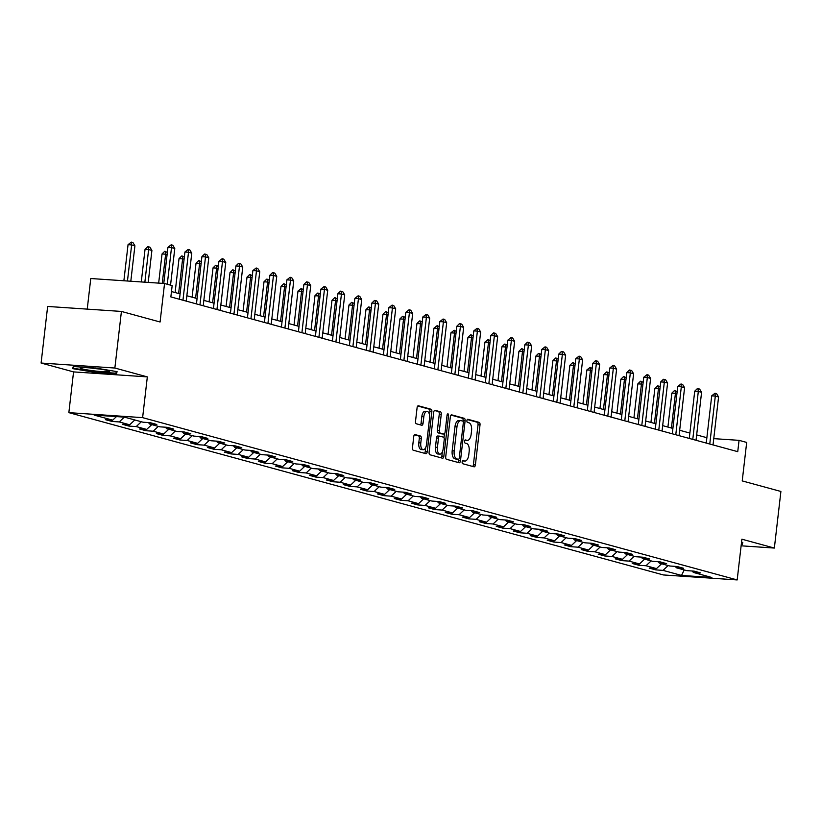<?xml version="1.0" encoding="UTF-8"?>
<svg xmlns="http://www.w3.org/2000/svg" width="822" height="822" viewBox="0 0 822 822"><rect width="100%" height="100%" fill="white"/><g stroke="black" fill="none" stroke-linecap="round" stroke-linejoin="round"><path stroke-width="1.23" d="M462.139 461.954A1.572 0.76 93.9 0 0 462.704 463.721L474.068 466.824A2.24 1.089 93.9 0 0 474.171 466.834A2.24 1.089 93.9 0 0 475.393 464.892L480.017 424.892A2.24 1.089 93.9 0 0 479.205 422.385L467.841 419.282A1.572 0.76 93.9 0 0 467.769 419.271A1.572 0.76 93.9 0 0 466.917 420.628A1.572 0.76 93.9 0 0 467.482 422.395L468.961 422.796A7.182 3.494 93.9 0 1 471.551 430.841L471.17 434.17A7.182 3.494 93.9 0 1 467.266 440.407A7.182 3.494 93.9 0 1 466.927 440.345L465.458 439.945A1.572 0.76 93.9 0 0 465.386 439.934A1.572 0.76 93.9 0 0 464.522 441.291A1.572 0.76 93.9 0 0 465.098 443.058L466.567 443.459A7.182 3.494 93.9 0 1 469.167 451.504L468.776 454.833A7.182 3.494 93.9 0 1 464.872 461.07A7.182 3.494 93.9 0 1 464.533 461.008L463.063 460.608A1.572 0.76 93.9 0 0 462.992 460.597A1.572 0.76 93.9 0 0 462.139 461.954M415.089 434.561A2.24 1.089 93.9 0 0 414.987 434.54A2.24 1.089 93.9 0 0 413.764 436.492L412.469 447.713A2.24 1.089 93.9 0 0 413.281 450.23L425.899 453.672A2.24 1.089 93.9 0 0 426.002 453.693A2.24 1.089 93.9 0 0 427.224 451.74L431.848 411.75A2.24 1.089 93.9 0 0 431.036 409.233L418.419 405.791A2.24 1.089 93.9 0 0 418.316 405.77A2.24 1.089 93.9 0 0 417.093 407.722L415.521 421.275A2.24 1.089 93.9 0 0 416.333 423.782L421.737 425.262A2.24 1.089 93.9 0 0 421.84 425.282A2.24 1.089 93.9 0 0 423.063 423.33L423.844 416.61A6.001 2.918 93.9 0 1 427.111 411.401A6.001 2.918 93.9 0 1 429.567 418.172L426.515 444.497A6.001 2.918 93.9 0 1 423.248 449.706A6.001 2.918 93.9 0 1 420.792 442.935L421.306 438.547A2.24 1.089 93.9 0 0 420.494 436.04L414.874 434.55M741.125 545.808L774.355 548.058L780.9 491.464L742.225 480.911L746.684 442.431L739.06 440.345L737.745 451.668L170.853 296.917L172.168 285.594L164.544 283.518L90.769 278.524L87.235 309.123M114.864 368.03L41.1 363.036L73.559 371.904L147.333 376.887L114.864 368.03L121.42 311.435L160.085 321.998L164.544 283.518M147.333 376.887L142.617 417.638L737.18 579.931L663.405 574.948L68.853 412.644L142.617 417.638M774.355 548.058L741.886 539.191L737.18 579.931M445.719 456.785A2.24 1.089 93.9 0 0 446.531 459.303L459.149 462.745A2.24 1.089 93.9 0 0 459.251 462.765A2.24 1.089 93.9 0 0 460.474 460.813L465.108 420.823A2.24 1.089 93.9 0 0 464.286 418.316L451.679 414.863A2.24 1.089 93.9 0 0 451.566 414.853A2.24 1.089 93.9 0 0 450.343 416.795L445.719 456.785M442.524 458.214L429.906 454.761A2.24 1.089 93.9 0 1 429.094 452.254L433.718 412.254A2.24 1.089 93.9 0 1 434.941 410.312A2.24 1.089 93.9 0 1 435.043 410.332L440.448 411.801A2.24 1.089 93.9 0 1 441.26 414.319L439.38 430.533A2.24 1.089 93.9 0 0 440.191 433.05L443.777 434.026A2.24 1.089 93.9 0 0 443.88 434.047A2.24 1.089 93.9 0 0 445.103 432.095L447.055 415.213A1.572 0.76 93.9 0 1 447.908 413.846A1.572 0.76 93.9 0 1 448.555 415.624L443.849 456.282A2.24 1.089 93.9 0 1 442.626 458.224A2.24 1.089 93.9 0 1 442.524 458.214M41.1 363.036L47.645 306.452L121.42 311.435M111.956 421.439L119.231 421.933L129.691 424.789L122.406 424.296L128.941 426.084L136.226 426.577L146.676 429.423L139.401 428.94L145.936 430.718L153.221 431.211L163.67 434.067L156.396 433.574L162.931 435.362L170.205 435.855L180.665 438.701L173.391 438.218L179.926 439.996L187.2 440.489L197.66 443.346L190.385 442.853L196.92 444.64L204.195 445.134L214.655 447.98L207.38 447.487L213.915 449.274L221.19 449.768L231.65 452.624L224.375 452.131L230.91 453.919L238.185 454.412L248.645 457.258L241.37 456.765L247.905 458.553L255.18 459.046L265.64 461.902L258.355 461.409L264.9 463.197L272.174 463.68L282.634 466.536L275.349 466.043L281.884 467.831L289.169 468.324L299.619 471.181L292.344 470.687L298.879 472.475L306.164 472.958L316.614 475.815L309.339 475.322L315.874 477.109L323.149 477.603L333.609 480.459L326.334 479.966L332.869 481.743L340.144 482.237L350.604 485.093L343.329 484.6L349.864 486.388L357.138 486.881L367.598 489.737L360.324 489.244L366.859 491.022L374.133 491.515L384.593 494.371L377.319 493.878L383.853 495.666L391.128 496.159L401.588 499.016L394.303 498.522L400.848 500.3L408.123 500.793L418.583 503.65L411.298 503.156L417.833 504.944L425.118 505.438L435.578 508.294L428.293 507.801L434.828 509.578L442.113 510.072L452.562 512.928L445.288 512.435L451.823 514.223L459.097 514.716L469.557 517.572L462.283 517.079L468.817 518.857L476.092 519.35L486.552 522.206L479.277 521.713L485.812 523.501L493.087 523.994L503.547 526.84L496.272 526.357L502.807 528.135L510.082 528.628L520.542 531.485L513.267 530.991L519.802 532.779L527.077 533.273L537.537 536.119L530.262 535.636L536.797 537.413L544.072 537.907L554.531 540.763L547.247 540.27L553.792 542.058L561.066 542.551L571.526 545.397L564.241 544.904L570.776 546.692L578.061 547.185L588.511 550.041L581.236 549.548L587.771 551.336L595.056 551.829L605.506 554.675L598.231 554.182L604.766 555.97L612.041 556.463L622.501 559.32L615.226 558.826L621.761 560.614L629.036 561.097L639.495 563.954L632.221 563.46L638.756 565.248L646.03 565.742L656.49 568.598L649.216 568.105L655.751 569.893L663.025 570.376L681.541 575.431L711.852 577.486L693.326 572.431L700.611 572.924L694.076 571.136L686.791 570.643L676.342 567.786L683.616 568.279L677.081 566.502L669.796 566.009L659.347 563.152L666.621 563.645L660.087 561.858L652.812 561.364L642.352 558.508L649.627 559.001L643.092 557.224L635.817 556.73L625.357 553.874L632.632 554.367L626.097 552.579L618.822 552.086L608.362 549.24L615.637 549.723L609.102 547.945L601.827 547.452L591.367 544.596L598.642 545.089L592.107 543.301L584.832 542.808L574.373 539.962L581.657 540.455L575.112 538.667L567.838 538.174L557.378 535.317L564.663 535.81L558.128 534.023L550.843 533.529L540.393 530.683L547.668 531.176L541.133 529.389L533.848 528.895L523.398 526.039L530.673 526.532L524.138 524.744L516.863 524.261L506.403 521.405L513.678 521.898L507.143 520.11L499.868 519.617L489.409 516.761L496.683 517.254L490.148 515.466L482.874 514.983L472.414 512.127L479.688 512.62L473.153 510.832L465.879 510.339L455.419 507.482L462.694 507.975L456.159 506.198L448.884 505.705L438.424 502.848L445.699 503.341L439.164 501.554L431.889 501.06L421.429 498.204L428.714 498.697L422.169 496.92L414.894 496.426L404.434 493.57L411.719 494.063L405.184 492.275L397.899 491.782L387.45 488.926L394.724 489.419L388.19 487.641L380.905 487.148L370.455 484.292L377.73 484.785L371.195 482.997L363.92 482.504L353.46 479.647L360.735 480.14L354.2 478.363L346.925 477.87L336.465 475.013L343.74 475.506L337.205 473.719L329.93 473.225L319.47 470.369L326.745 470.862L320.21 469.085L312.935 468.591L302.475 465.735L309.75 466.228L303.215 464.44L295.941 463.947L285.481 461.091L292.755 461.584L286.22 459.806L278.946 459.313L268.486 456.457L275.771 456.95L269.226 455.162L261.951 454.669L251.491 451.823L258.776 452.306L252.241 450.528L244.956 450.035L234.506 447.178L241.781 447.671L235.246 445.884L227.961 445.39L217.511 442.544L224.786 443.027L218.251 441.25L210.977 440.756L200.517 437.9L207.791 438.393L201.256 436.605L193.982 436.112L183.522 433.266L190.796 433.759L184.262 431.971L176.987 431.478L166.527 428.622L173.802 429.115L167.267 427.327L159.992 426.844L149.532 423.988L156.807 424.481L150.272 422.693L142.997 422.2L124.482 417.144L94.17 415.1L112.696 420.155L105.411 419.662L111.956 421.439L112.111 420.114M124.317 417.134L119.231 421.933M134.798 419.96L129.691 424.789M149.532 423.988L148.515 422.57M141.333 421.748L136.226 426.577M151.793 424.604L146.676 429.423M166.527 428.622L165.51 427.214M158.327 426.382L153.221 431.211M168.787 429.238L163.67 434.067M183.522 433.266L182.505 431.848M175.322 431.026L170.205 435.855M185.782 433.882L180.665 438.701M200.517 437.9L199.499 436.492M192.317 435.66L187.2 440.489M202.777 438.516L197.66 443.346M217.511 442.544L216.494 441.126M209.312 440.304L204.195 445.134M219.772 443.161L214.655 447.98M234.506 447.178L233.479 445.771M226.307 444.938L221.19 449.768M236.767 447.795L231.65 452.624M251.491 451.823L250.474 450.405M243.302 449.583L238.185 454.412M253.762 452.439L248.645 457.258M268.486 456.457L267.469 455.049M260.297 454.217L255.18 459.046M270.746 457.073L265.64 461.902M285.481 461.091L284.463 459.683M277.291 458.861L272.174 463.68M287.741 461.717L282.634 466.536M302.475 465.735L301.458 464.327M294.276 463.495L289.169 468.324M304.736 466.351L299.619 471.181M319.47 470.369L318.453 468.961M311.271 468.139L306.164 472.958M321.731 470.996L316.614 475.815M336.465 475.013L335.448 473.606M328.266 472.773L323.149 477.603M338.726 475.63L333.609 480.459M353.46 479.647L352.443 478.24M345.261 477.418L340.144 482.237M355.721 480.264L350.604 485.093M370.455 484.292L369.438 482.884M362.255 482.052L357.138 486.881M372.715 484.908L367.598 489.737M387.45 488.926L386.422 487.518M379.25 486.696L374.133 491.515M389.71 489.542L384.593 494.371M404.434 493.57L403.417 492.162M396.245 491.33L391.128 496.159M406.695 494.186L401.588 499.016M421.429 498.204L420.412 496.796M413.24 495.974L408.123 500.793M423.69 498.82L418.583 503.65M438.424 502.848L437.407 501.43M430.225 500.608L425.118 505.438M440.684 503.465L435.578 508.294M455.419 507.482L454.402 506.075M447.219 505.242L442.113 510.072M457.679 508.099L452.562 512.928M472.414 512.127L471.396 510.709M464.214 509.887L459.097 514.716M474.674 512.743L469.557 517.572M489.409 516.761L488.391 515.353M481.209 514.521L476.092 519.35M491.669 517.377L486.552 522.206M506.403 521.405L505.386 519.987M498.204 519.165L493.087 523.994M508.664 522.021L503.547 526.84M523.398 526.039L522.371 524.631M515.199 523.799L510.082 528.628M525.659 526.655L520.542 531.485M540.393 530.683L539.366 529.265M532.194 528.443L527.077 533.273M542.654 531.3L537.537 536.119M557.378 535.317L556.36 533.91M549.188 533.077L544.072 537.907M559.638 535.934L554.531 540.763M574.373 539.962L573.355 538.544M566.183 537.722L561.066 542.551M576.633 540.578L571.526 545.397M591.367 544.596L590.35 543.188M583.168 542.356L578.061 547.185M593.628 545.212L588.511 550.041M608.362 549.24L607.345 547.822M600.163 547L595.056 551.829M610.623 549.856L605.506 554.675M625.357 553.874L624.34 552.466M617.158 551.634L612.041 556.463M627.618 554.49L622.501 559.32M642.352 558.508L641.335 557.1M634.152 556.278L629.036 561.097M644.612 559.135L639.495 563.954M659.347 563.152L658.33 561.745M651.147 560.912L646.03 565.742M661.607 563.769L656.49 568.598M676.342 567.786L675.314 566.379M668.142 565.557L663.025 570.376M684.192 569.934L681.541 575.431M693.326 572.431L692.309 571.023M73.559 371.904L68.853 412.644M706.879 437.705L696.655 434.91M689.884 433.06L679.66 430.276M672.889 428.426L662.666 425.632M655.894 423.792L645.671 420.998M638.899 419.148L628.686 416.364M621.905 414.514L611.691 411.719M604.91 409.87L594.696 407.085M587.925 405.236L577.702 402.441M570.93 400.591L560.707 397.807M553.936 395.957L543.712 393.163M536.941 391.313L526.717 388.529M519.946 386.679L509.722 383.884M502.951 382.035L492.738 379.25M485.956 377.401L475.743 374.606M468.961 372.756L458.748 369.972M451.966 368.122L441.753 365.328M434.982 363.478L424.758 360.694M417.987 358.844L407.763 356.049M400.992 354.2L390.769 351.415M383.997 349.566L373.774 346.771M367.002 344.921L356.779 342.137M350.008 340.287L339.794 337.493M333.013 335.643L322.799 332.859M316.018 331.009L305.805 328.214M299.033 326.375L288.81 323.58M282.038 321.731L271.815 318.946M265.044 317.097L254.82 314.302M248.049 312.452L237.825 309.668M231.054 307.818L220.83 305.024M214.059 303.174L203.846 300.39M197.064 298.54L186.851 295.745M180.069 293.896L171.479 291.553M739.06 440.345L713.753 438.64M116.457 416.6L112.696 420.155M655.905 568.557L655.751 569.893M638.91 563.913L638.756 565.248M621.915 559.279L621.761 560.614M604.92 554.634L604.766 555.97M587.925 550L587.771 551.336M570.93 545.366L570.776 546.692M553.946 540.722L553.792 542.058M536.951 536.088L536.797 537.413M519.956 531.444L519.802 532.779M502.961 526.81L502.807 528.135M485.966 522.165L485.812 523.501M468.972 517.531L468.817 518.857M451.977 512.887L451.823 514.223M434.982 508.253L434.828 509.578M417.987 503.609L417.833 504.944M401.002 498.975L400.848 500.3M384.008 494.33L383.853 495.666M367.013 489.696L366.859 491.022M350.018 485.052L349.864 486.388M333.023 480.418L332.869 481.743M316.028 475.774L315.874 477.109M299.033 471.14L298.879 472.475M282.038 466.495L281.884 467.831M265.054 461.861L264.9 463.197M248.059 457.217L247.905 458.553M231.064 452.583L230.91 453.919M214.069 447.949L213.915 449.274M197.075 443.305L196.92 444.64M180.08 438.671L179.926 439.996M163.085 434.026L162.931 435.362M146.09 429.392L145.936 430.718M129.095 424.748L128.941 426.084M741.28 544.513L742.204 544.575L742.8 542.448L741.536 542.243M73.25 366.52L72.655 368.636L94.273 372.263L116.488 373.763L117.084 371.647L95.465 368.02L73.25 366.52M742.451 542.397L742.204 544.575M116.745 371.585L116.488 373.763M116.344 371.523L115.871 373.198L94.345 371.739L94.273 372.263M464.533 461.008L462.519 460.865A7.182 3.494 93.9 0 0 462.878 460.926A7.182 3.494 93.9 0 0 463.218 460.916M465.612 440.253A7.182 3.494 93.9 0 1 465.273 440.263A7.182 3.494 93.9 0 1 464.933 440.212L464.913 440.202M472.732 466.454A2.24 1.089 93.9 0 0 473.4 464.759L478.024 424.758A2.24 1.089 93.9 0 0 477.212 422.251L467.297 419.539M463.043 421.306L463.105 420.689A2.24 1.089 93.9 0 0 462.293 418.172L451.021 415.1M457.813 462.385A2.24 1.089 93.9 0 0 458.481 460.68L458.645 459.272M458.337 459.313A1.572 0.76 93.9 0 0 458.409 459.323A1.572 0.76 93.9 0 0 459.262 457.967L463.32 422.857A1.572 0.76 93.9 0 0 462.755 421.1L461.204 420.679A7.182 3.494 93.9 0 0 460.865 420.617A7.182 3.494 93.9 0 0 456.96 426.854L454.186 450.846A7.182 3.494 93.9 0 0 456.785 458.892L458.337 459.313L456.344 459.179A1.572 0.76 93.9 0 0 456.416 459.19A1.572 0.76 93.9 0 0 456.487 459.19M459.21 420.545A7.182 3.494 93.9 0 0 458.871 420.484A7.182 3.494 93.9 0 0 454.967 426.721L456.96 426.854M456.344 459.179L454.792 458.758A7.182 3.494 93.9 0 1 452.192 450.713L454.967 426.721M434.396 410.558L440.448 411.801M442 433.903A2.24 1.089 93.9 0 1 441.887 433.913A2.24 1.089 93.9 0 1 441.784 433.893L438.198 432.917A2.24 1.089 93.9 0 1 437.386 430.399L439.267 414.185A2.24 1.089 93.9 0 0 438.455 411.668M444.445 433.79L443.983 437.715M442.339 452.008L441.856 456.148L443.849 456.282M437.438 447.363A6.001 2.918 93.9 0 0 439.893 454.134A6.001 2.918 93.9 0 0 443.15 448.925L444.229 439.647A2.24 1.089 93.9 0 0 443.418 437.14L439.832 436.163A2.24 1.089 93.9 0 0 439.729 436.143A2.24 1.089 93.9 0 0 438.506 438.085L437.438 447.363L435.444 447.23A6.001 2.918 93.9 0 0 437.9 454.001L439.893 454.134M439.626 436.143L437.838 436.02A2.24 1.089 93.9 0 0 437.736 436.009A2.24 1.089 93.9 0 0 436.513 437.951L438.506 438.085M435.444 447.23L436.513 437.951M441.188 457.844A2.24 1.089 93.9 0 0 441.856 456.148M423.248 449.706L421.254 449.572A6.001 2.918 93.9 0 1 418.799 442.801L419.312 438.414A2.24 1.089 93.9 0 0 418.501 435.896L414.432 434.797M427.111 411.401L425.118 411.267A6.001 2.918 93.9 0 0 421.85 416.477L423.844 416.61M420.402 424.892A2.24 1.089 93.9 0 0 421.07 423.196L421.85 416.477M429.485 414.843L429.855 411.617A2.24 1.089 93.9 0 0 429.043 409.099L417.761 406.017M424.553 453.302A2.24 1.089 93.9 0 0 425.231 451.607L425.693 447.579M676.896 393.769L675.437 393.368L671.43 428.026M671.851 393.132L674.502 390.512L675.098 390.553L675.437 393.368L671.851 393.132L667.916 427.07M675.098 390.553L677.143 391.673M709.766 444.024L715.315 396.07L711.718 395.824L714.976 393.245L716.609 393.697L718.582 396.964L713.034 444.918M706.252 443.068L711.718 395.824M718.582 396.964L715.315 396.07L714.976 393.245M742.061 542.325L741.331 543.989M81.964 368.811A14.868 1.264 -173.4 0 0 99.554 371.431A14.868 1.264 -173.4 0 0 109.542 371.195A14.868 1.264 -173.4 0 0 107.877 370.568A14.868 1.264 -173.4 0 0 92.413 368.143A14.868 1.264 -173.4 0 0 80.34 367.814A14.868 1.264 -173.4 0 0 81.964 368.811M90.43 367.958A11.251 0.956 -173.4 0 0 99.688 369.027M94.345 371.739L73.394 368.235L73.867 366.561M73.59 366.54L73.394 368.235M659.902 389.135L658.443 388.734L654.435 423.392M654.857 388.487L657.508 385.867L658.103 385.908L658.443 388.734L654.857 388.487L650.932 422.436M658.103 385.908L660.148 387.039M642.907 384.49L641.448 384.09L637.44 418.747M637.862 383.853L640.513 381.233L641.109 381.274L641.448 384.09L637.862 383.853L633.937 417.792M641.109 381.274L643.153 382.394M692.771 439.39L698.32 391.426L694.724 391.19L697.385 388.57L699.614 389.053L701.587 392.32L696.039 440.284M689.257 438.434L694.724 391.19M701.587 392.32L698.32 391.426L697.981 388.611M675.776 434.746L681.325 386.792L677.739 386.546L680.986 383.966L682.62 384.419L684.592 387.686L679.044 435.639M672.273 433.79L677.739 386.546M684.592 387.686L681.325 386.792L680.986 383.966M625.922 379.856L624.453 379.456L620.446 414.113M620.867 379.209L623.518 376.589L624.114 376.63L624.453 379.456L620.867 379.209L616.942 413.158M624.114 376.63L626.159 377.76M608.927 375.212L607.458 374.811L603.451 409.469M603.872 374.575L606.523 371.955L607.119 371.996L607.458 374.811L603.872 374.575L599.947 408.513M607.119 371.996L609.164 373.116M591.932 370.578L590.463 370.177L586.456 404.835M586.877 369.931L590.134 367.352L590.463 370.177L586.877 369.931L582.952 403.879M590.134 367.352L592.169 368.482M658.782 430.112L664.33 382.148L660.744 381.911L663.395 379.291L665.625 379.774L667.598 383.042L662.049 431.005M655.278 429.156L660.744 381.911M667.598 383.042L664.33 382.148L663.991 379.332M641.787 425.467L647.335 377.514L643.749 377.267L646.996 374.688L648.63 375.14L650.603 378.408L645.054 426.361M638.283 424.512L643.749 377.267M650.603 378.408L647.335 377.514L646.996 374.688M624.792 420.833L630.34 372.869L626.754 372.633L629.405 370.013L631.635 370.496L633.608 373.763L628.059 421.727M621.288 419.878L626.754 372.633M633.608 373.763L630.34 372.869L630.001 370.054M607.797 416.189L613.346 368.235L609.76 367.989L613.007 365.41L614.64 365.862L616.613 369.129L611.065 417.083M604.293 415.233L609.76 367.989M616.613 369.129L613.346 368.235L613.007 365.41M590.802 411.555L596.351 363.591L592.765 363.355L595.416 360.735L597.656 361.218L599.618 364.485L594.07 412.449M587.298 410.599L592.765 363.355M599.618 364.485L596.351 363.591L596.022 360.776M573.807 406.911L579.366 358.957L575.77 358.711L579.027 356.132L580.661 356.584L582.634 359.851L577.085 407.804M570.304 405.955L575.77 358.711M582.634 359.851L579.366 358.957L579.027 356.132M556.823 402.277L562.371 354.313L558.775 354.077L561.436 351.456L563.666 351.939L565.639 355.207L560.09 403.17M553.309 401.321L558.775 354.077M565.639 355.207L562.371 354.313L562.032 351.497M539.828 397.632L545.376 349.679L541.79 349.432L545.037 346.853L546.671 347.305L548.644 350.573L543.095 398.526M536.314 396.677L541.79 349.432M548.644 350.573L545.376 349.679L545.037 346.853M522.833 392.998L528.382 345.035L524.796 344.798L527.447 342.178L529.676 342.661L531.649 345.928L526.101 393.892M519.329 392.043L524.796 344.798M531.649 345.928L528.382 345.035L528.043 342.219M505.838 388.364L511.387 340.4L507.801 340.154L511.048 337.575L512.681 338.027L514.654 341.294L509.106 389.248M502.334 387.398L507.801 340.154M514.654 341.294L511.387 340.4L511.048 337.575M488.843 383.72L494.392 335.766L490.806 335.52L493.457 332.9L495.687 333.383L497.659 336.65L492.111 384.614M485.34 382.764L490.806 335.52M497.659 336.65L494.392 335.766L494.053 332.941M471.849 379.086L477.397 331.122L473.811 330.876L477.058 328.307L478.692 328.749L480.665 332.016L475.116 379.97M468.345 378.12L473.811 330.876M480.665 332.016L477.397 331.122L477.058 328.307M454.854 374.442L460.402 326.488L456.816 326.242L459.467 323.621L461.707 324.104L463.67 327.372L458.121 375.335M451.35 373.486L456.816 326.242M463.67 327.372L460.402 326.488L460.063 323.663M437.859 369.808L443.407 321.844L439.821 321.597L443.079 319.028L444.712 319.47L446.685 322.738L441.126 370.691M434.355 368.842L439.821 321.597M446.685 322.738L443.407 321.844L443.079 319.028M420.874 365.163L426.423 317.21L422.827 316.963L426.084 314.384L427.717 314.836L429.69 318.093L424.142 366.057M417.36 364.208L422.827 316.963M429.69 318.093L426.423 317.21L426.084 314.384M403.879 360.529L409.428 312.565L405.832 312.329L409.089 309.75L410.723 310.192L412.695 313.459L407.147 361.413M400.365 359.574L405.832 312.329M412.695 313.459L409.428 312.565L409.089 309.75M386.885 355.885L392.433 307.931L388.847 307.685L392.094 305.106L393.728 305.558L395.701 308.815L390.152 356.779M383.381 354.929L388.847 307.685M395.701 308.815L392.433 307.931L392.094 305.106M369.89 351.251L375.438 303.287L371.852 303.051L374.503 300.431L376.733 300.914L378.706 304.181L373.157 352.145M366.386 350.295L371.852 303.051M378.706 304.181L375.438 303.287L375.099 300.472M352.895 346.607L358.443 298.653L354.857 298.407L358.104 295.828L359.738 296.28L361.711 299.547L356.162 347.5M349.391 345.651L354.857 298.407M361.711 299.547L358.443 298.653L358.104 295.828M574.938 365.934L573.479 365.533L569.461 400.191M569.882 365.297L572.533 362.677L573.139 362.718L573.479 365.533L569.882 365.297L565.957 399.235M573.139 362.718L575.184 363.838M557.943 361.3L556.484 360.899L552.466 395.557M552.887 360.653L555.549 358.032L556.145 358.073L556.484 360.899L552.887 360.653L548.962 394.601M556.145 358.073L558.189 359.204M540.948 356.656L539.489 356.255L535.482 390.912M535.903 356.018L538.554 353.398L539.15 353.439L539.489 356.255L535.903 356.018L531.968 389.957M539.15 353.439L541.195 354.559M523.953 352.022L522.494 351.621L518.487 386.278M518.908 351.374L521.559 348.754L522.155 348.795L522.494 351.621L518.908 351.374L514.973 385.323M522.155 348.795L524.2 349.925M506.958 347.377L505.499 346.976L501.492 381.634M501.913 346.74L504.564 344.12L505.16 344.161L505.499 346.976L501.913 346.74L497.988 380.678M505.16 344.161L507.205 345.281M489.974 342.743L488.504 342.342L484.497 377M484.918 342.096L488.165 339.517L488.504 342.342L484.918 342.096L480.993 376.044M488.165 339.517L490.21 340.647M472.979 338.099L471.509 337.698L467.502 372.356M467.923 337.462L470.574 334.842L471.17 334.883L471.509 337.698L467.923 337.462L463.998 371.4M471.17 334.883L473.215 336.003M455.984 333.465L454.515 333.064L450.507 367.722M450.929 332.818L454.186 330.238L454.515 333.064L450.929 332.818L447.004 366.766M454.186 330.238L456.22 331.369M438.989 328.821L437.52 328.43L433.513 363.077M433.934 328.183L437.191 325.604L437.52 328.43L433.934 328.183L430.009 362.122M437.191 325.604L439.225 326.724M421.994 324.187L420.535 323.786L416.518 358.443M416.939 323.539L419.6 320.929L420.196 320.97L420.535 323.786L416.939 323.539L413.014 357.488M420.196 320.97L422.241 322.09M404.999 319.542L403.54 319.152L399.523 353.809M399.944 318.905L402.605 316.285L403.201 316.326L403.54 319.152L399.944 318.905L396.019 352.844M403.201 316.326L405.246 317.446M388.005 314.908L386.546 314.507L382.538 349.165M382.96 314.261L385.61 311.651L386.206 311.692L386.546 314.507L382.96 314.261L379.024 348.209M386.206 311.692L388.251 312.812M371.01 310.264L369.551 309.873L365.543 344.531M365.965 309.627L368.616 307.007L369.212 307.048L369.551 309.873L365.965 309.627L362.029 343.565M369.212 307.048L371.256 308.178M354.015 305.63L352.556 305.229L348.549 339.887M348.97 304.993L351.621 302.373L352.217 302.414L352.556 305.229L348.97 304.993L345.045 338.931M352.217 302.414L354.261 303.534M337.03 300.996L335.561 300.595L331.554 335.253M331.975 300.349L334.626 297.728L335.222 297.77L335.561 300.595L331.975 300.349L328.05 334.287M335.222 297.77L337.267 298.9M320.035 296.352L318.566 295.951L314.559 330.608M314.98 295.715L317.631 293.094L318.227 293.135L318.566 295.951L314.98 295.715L311.055 329.653M318.227 293.135L320.272 294.255M303.041 291.718L301.571 291.317L297.564 325.974M297.985 291.07L301.242 288.491L301.571 291.317L297.985 291.07L294.06 325.019M301.242 288.491L303.277 289.621M286.046 287.073L284.587 286.673L280.569 321.33M280.99 286.436L283.641 283.816L284.248 283.857L284.587 286.673L280.99 286.436L277.065 320.375M284.248 283.857L286.292 284.977M269.051 282.439L267.592 282.038L263.574 316.696M263.996 281.792L266.657 279.172L267.253 279.213L267.592 282.038L263.996 281.792L260.071 315.74M267.253 279.213L269.297 280.343M252.056 277.795L250.597 277.394L246.59 312.052M247.011 277.158L249.662 274.538L250.258 274.579L250.597 277.394L247.011 277.158L243.076 311.096M250.258 274.579L252.303 275.699M335.9 341.973L341.449 294.009L337.863 293.773L340.514 291.152L342.743 291.635L344.716 294.903L339.167 342.866M332.396 341.017L337.863 293.773M344.716 294.903L341.449 294.009L341.109 291.193M318.905 337.328L324.454 289.375L320.868 289.128L324.115 286.549L325.748 287.001L327.721 290.269L322.173 338.222M315.401 336.373L320.868 289.128M327.721 290.269L324.454 289.375L324.115 286.549M301.91 332.694L307.459 284.731L303.873 284.494L306.524 281.874L308.764 282.357L310.726 285.624L305.178 333.588M298.407 331.739L303.873 284.494M310.726 285.624L307.459 284.731L307.13 281.915M284.915 328.05L290.474 280.097L286.878 279.85L290.135 277.271L291.769 277.723L293.742 280.99L288.193 328.944M281.412 327.094L286.878 279.85M293.742 280.99L290.474 280.097L290.135 277.271M235.061 273.161L233.602 272.76L229.595 307.418M230.016 272.514L232.667 269.893L233.263 269.935L233.602 272.76L230.016 272.514L226.081 306.462M233.263 269.935L235.308 271.065M267.931 323.416L273.479 275.452L269.883 275.216L272.544 272.596L274.774 273.079L276.747 276.346L271.198 324.31M264.417 322.46L269.883 275.216M276.747 276.346L273.479 275.452L273.14 272.637M218.066 268.517L216.607 268.116L212.6 302.773M213.021 267.88L215.672 265.259L216.268 265.3L216.607 268.116L213.021 267.88L209.096 301.818M216.268 265.3L218.313 266.42M250.936 318.772L256.485 270.818L252.888 270.572L256.145 267.993L257.779 268.445L259.752 271.712L254.204 319.666M247.422 317.816L252.888 270.572M259.752 271.712L256.485 270.818L256.145 267.993M201.071 263.883L199.612 263.482L195.605 298.139M196.026 263.235L198.677 260.615L199.273 260.656L199.612 263.482L196.026 263.235L192.101 297.184M199.273 260.656L201.318 261.786M233.941 314.138L239.49 266.174L235.904 265.938L238.555 263.317L240.784 263.8L242.757 267.068L237.209 315.032M230.437 313.182L235.904 265.938M242.757 267.068L239.49 266.174L239.151 263.359M184.087 259.238L182.618 258.838L178.61 293.495M179.032 258.601L181.683 255.981L182.279 256.022L182.618 258.838L179.032 258.601L175.107 292.54M182.279 256.022L184.323 257.142M216.946 309.493L222.495 261.54L218.909 261.293L222.156 258.714L223.79 259.166L225.762 262.434L220.214 310.387M213.443 308.538L218.909 261.293M225.762 262.434L222.495 261.54L222.156 258.714M167.092 254.604L165.623 254.204L162.253 283.364M162.037 253.957L164.688 251.337L165.284 251.378L165.623 254.204L162.037 253.957L158.667 283.117M165.284 251.378L167.328 252.508M199.952 304.859L205.5 256.896L201.914 256.659L204.565 254.039L206.795 254.522L208.767 257.789L203.219 305.753M196.448 303.904L201.914 256.659M208.767 257.789L205.5 256.896L205.161 254.08M148.207 282.408L151.906 250.453L148.628 249.559L144.857 282.182M145.042 249.323L147.693 246.703L148.299 246.744L148.628 249.559L145.042 249.323L141.271 281.946M148.299 246.744L149.933 247.186L151.906 250.453M182.957 300.215L188.505 252.262L184.919 252.015L188.166 249.436L189.8 249.888L191.773 253.155L186.224 301.109M179.453 299.259L184.919 252.015M191.773 253.155L188.505 252.262L188.166 249.436M130.811 281.237L134.911 245.819L131.643 244.925L127.461 281.011M128.047 244.679L131.304 242.1L131.643 244.925L128.047 244.679L123.875 280.764M131.304 242.1L132.938 242.552L134.911 245.819M167.277 284.268L171.51 247.617L167.924 247.381L171.171 244.802L172.805 245.244L174.778 248.511L170.544 285.152M163.753 283.467L167.924 247.381M174.778 248.511L171.51 247.617L171.171 244.802M464.933 440.212L466.927 440.345M477.212 422.251L479.205 422.385M478.024 424.758L480.017 424.892M473.4 464.759L475.393 464.892M462.293 418.172L464.286 418.316M463.105 420.689L465.108 420.823M458.481 460.68L460.474 460.813M452.192 450.713L454.186 450.846M454.792 458.758L456.785 458.892M439.267 414.185L441.26 414.319M437.386 430.399L439.38 430.533M438.198 432.917L440.191 433.05M441.784 433.893L443.777 434.026M447.024 415.521L448.555 415.624M418.501 435.896L420.494 436.04M419.312 438.414L421.306 438.547M418.799 442.801L420.792 442.935M421.07 423.196L423.063 423.33M429.043 409.099L431.036 409.233M429.855 411.617L431.848 411.75M425.231 451.607L427.224 451.74M462.878 460.926L464.872 461.07M465.273 440.263L467.266 440.407M456.416 459.19L458.409 459.323M458.871 420.484L460.865 420.617M441.887 433.913L443.88 434.047M437.736 436.009L439.729 436.143"/></g></svg>
